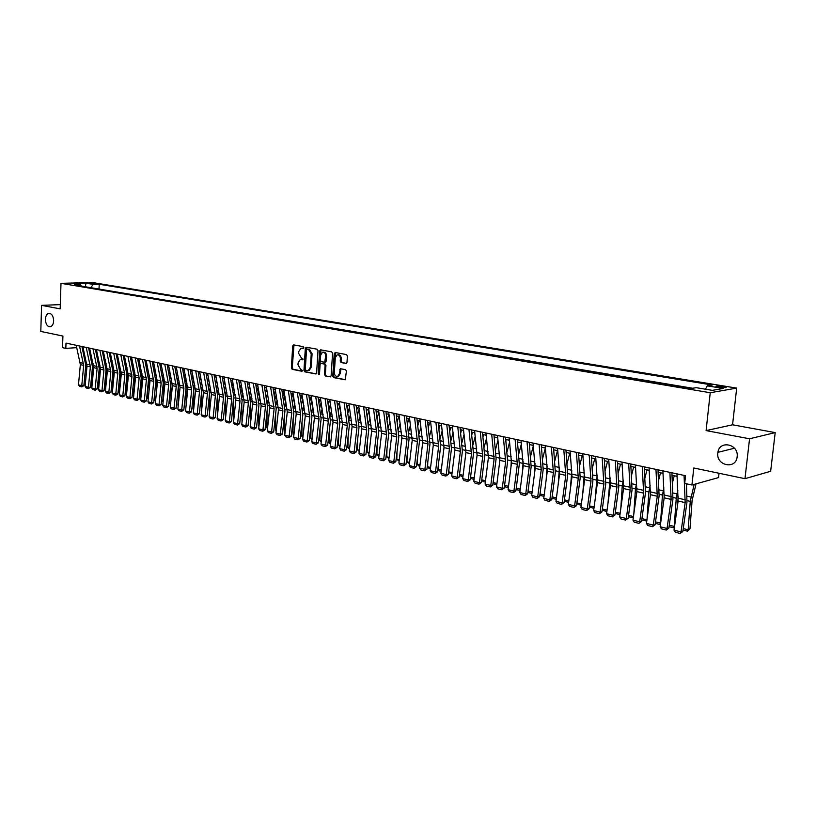 <?xml version="1.0" encoding="UTF-8"?>
<svg xmlns="http://www.w3.org/2000/svg" width="816" height="816" viewBox="0 0 816 816"><rect width="100%" height="100%" fill="white"/><g stroke="black" fill="none" stroke-linecap="round" stroke-linejoin="round"><path stroke-width="1.22" d="M303.848 347.636L303.266 346.657L293.658 344.893L292.689 345.953L291.373 367.945L292.199 369.342L301.767 371.249L302.461 370.515L300.625 369.291L297.973 364.793L298.085 362.957L300.166 359.652L302.695 359.815L303.154 359.091L301.318 357.877L298.666 353.389L298.778 351.553L300.92 348.208L303.379 348.371L303.848 347.636M717.825 452.931C715.877 465.732 736.073 469.914 737.144 456.776L737.174 456.501C738.725 443.975 719.457 439.967 717.917 452.329L717.825 452.931M45.4 319.26C45.655 324.085 47.257 326.604 50.204 326.808C52.255 326.247 53.397 324.278 53.652 320.892C53.397 316.088 51.816 313.568 48.889 313.324C46.818 313.864 45.655 315.843 45.4 319.26M723.313 386.509L716.366 386.141C715.387 386.427 716.193 386.804 718.804 387.274L725.771 387.641C726.76 387.355 725.934 386.978 723.313 386.509M345.943 363.508L346.984 362.426L347.412 356.031L346.525 354.583L335.254 352.522L334.223 353.603L332.765 376.166L333.632 377.604L345.27 379.807L346.412 371.086L345.535 369.638L340.313 368.73L339.415 373.575L337.722 376.339C335.662 376.615 334.529 375.36 334.336 372.586L335.305 357.714L337.1 354.889C339.13 354.685 340.221 355.949 340.394 358.663L340.231 361.151L341.098 362.59L346.351 363.467M60.302 304.623L41.585 305.357L40.8 331.439L62.914 336.059L62.536 347.677L65.831 348.391L66.004 343.108L685.532 475.718L684.706 483.419L691.937 485L718.559 477.584L719.039 473.27M749.557 438.784L775.2 432.602L732.554 424.799L706.095 430.593L749.557 438.784L744.977 478.686L693.784 467.986L691.937 485M706.095 430.593L710.236 392.731L60.996 283.325L92.494 282.53L736.685 388.11L710.236 392.731M41.585 305.357L60.17 308.866L60.996 283.325M318.005 350.615L317.159 349.207L306.296 347.218L305.317 348.279L303.95 370.444L304.786 371.851L315.976 373.983L316.608 372.963L318.005 350.615M320.647 349.84L331.704 351.869L332.571 353.297L331.112 375.839L330.49 376.87L325.36 375.962L324.503 374.524L325.084 365.435L324.227 364.007L320.749 363.436L320.096 364.477L319.505 373.912L319.056 374.626L318.199 373.657L319.637 350.921L320.647 349.84M775.2 432.602L770.651 471.271L744.977 478.686M89.689 283.468L96.992 283.866L89.689 283.468M705.473 389.212L707.278 385.846L712.256 385.019L99.205 284.254L93.32 284.407L90.668 287.66M707.278 385.846L723.211 388.477L712.307 390.354L696.252 387.671L691.081 388.528L74.327 284.906L80.366 284.753L73.052 283.529L85.996 283.193L93.32 284.407M692.743 388.253L97.104 288.742M732.554 424.799L736.685 388.11M82.345 348.289L83.283 348.493M89.046 349.738L90.015 349.942L89.495 351.696M95.819 351.196L96.818 351.41M102.653 352.665L103.703 352.889M109.568 354.154L110.65 354.389M116.555 355.654L117.667 355.898M123.604 357.173L124.756 357.428M130.733 358.714L131.927 358.969M137.945 360.264L139.169 360.529M145.228 361.835L146.492 362.11M152.592 363.416L153.898 363.701M160.028 365.017L161.374 365.313M167.555 366.639L168.943 366.935M175.154 368.281L176.593 368.587M182.845 369.934L184.314 370.25M190.618 371.606L192.137 371.933M198.472 373.3L200.032 373.636M206.417 375.013L208.029 375.36M214.455 376.737L216.107 377.094M222.574 378.491L224.278 378.859M230.795 380.256L232.55 380.633M239.098 382.051L240.904 382.439M247.503 383.857L249.359 384.254M256.01 385.693L257.917 386.101M264.608 387.539L266.577 387.967M273.309 389.416L275.329 389.854M282.112 391.313L284.182 391.762M291.026 393.23L293.148 393.689M300.033 395.168L302.226 395.638M309.152 397.137L311.396 397.616M318.383 399.126L320.688 399.616M327.726 401.135L330.092 401.645M337.181 403.165L339.609 403.696M346.749 405.226L349.248 405.766M356.439 407.317L358.999 407.867M366.251 409.428L368.873 409.999M376.176 411.57L378.869 412.151M386.233 413.732L388.997 414.324M396.413 415.925L399.248 416.537M406.725 418.149L409.632 418.771M417.18 420.495L420.158 421.036M427.747 422.668L430.807 423.331M438.457 424.983L441.599 425.656M449.31 427.319L452.533 428.012M460.306 429.685L463.61 430.399M471.444 432.082L474.83 432.817M482.735 434.51L486.214 435.265M494.18 436.978L497.74 437.743M505.767 439.477L509.419 440.263M517.517 442.007L521.261 442.813M529.431 444.567L533.266 445.393M541.508 447.168L545.445 448.015M553.748 449.81L557.777 450.677M566.161 452.482L570.292 453.37M578.748 455.195L582.981 456.103M591.508 457.939L595.853 458.878M604.452 460.724L608.909 461.683M617.59 463.559L622.149 464.539M630.911 466.426L635.593 467.435M644.426 469.333L649.22 470.363M658.135 472.291L663.051 473.341M672.047 475.279L677.096 476.371M65.831 348.391L76.755 347.636M99.042 288.68L99.205 284.254M81.437 286.1L80.366 284.753M85.333 286.763L85.996 283.193M303.603 348.238L301.777 348.136M301.053 359.57L302.92 359.672M293.995 344.954L292.24 367.863L293.056 369.26L302.236 371.086M306.622 347.269L304.817 370.362L305.653 371.77L316.19 373.871M307.204 349.126L306.51 349.87L305.317 369.342L305.898 370.331L308.356 370.515L310.396 367.231L311.222 353.879L308.53 349.37L307.204 349.126L307.816 349.075M308.285 370.535L309.213 370.433L311.253 367.149L310.396 367.231M308.06 349.054L309.386 349.299L312.079 353.807L311.253 367.149M330.684 376.757L325.36 375.962M321.575 363.365L325.084 363.926L325.941 365.354L325.36 374.442L326.216 375.87M320.953 349.901L319.352 374.391M325.686 355.98C325.523 353.318 324.462 352.063 322.493 352.237L320.688 355.052L320.362 360.244L321.218 361.672L324.697 362.243L325.686 355.98L326.543 355.909C326.38 353.236 325.319 351.992 323.35 352.155L323.299 352.165M325.196 362.182L326.216 361.111L325.349 361.192M326.543 355.909L326.216 361.111M337.977 354.807C339.986 354.613 341.078 355.878 341.251 358.581L341.088 361.07L341.955 362.508L346.525 363.375M337.661 376.36L338.579 376.247L340.272 373.483L339.415 373.575M340.976 368.75L340.272 373.483M335.549 352.573L333.622 376.074L334.489 377.512L345.464 379.705M86.476 371.8L86.465 362.335M91.055 358.52L91.565 356.745M90.77 384.928L92.126 384.683M91.912 372.851L92.167 384.254M92.514 360.917L92.004 362.692M92.116 384.744L90.668 386.08M79.529 346.004L83.671 365.374L81.773 385.662L83.885 385.652L85.782 365.395L81.937 346.514M76.204 345.29L80.356 364.619L78.469 384.856L81.773 385.662L81.784 386.896L79.468 386.335L78.469 384.856M83.885 385.652L81.784 386.896M93.136 373.932L93.146 363.681M96.217 352.961L96.676 351.38M97.777 359.887L98.318 358.03M97.512 386.529L98.848 386.284L97.4 387.682M98.603 375.003L98.848 386.284M99.266 362.222L98.726 364.079M99.868 376.094L99.909 365.048M103.01 354.226L103.408 352.828M104.581 361.253L105.142 359.326M104.326 388.151L105.58 387.906L104.213 389.303M105.366 377.176L105.58 387.906M106.08 363.538L105.529 365.466M106.661 378.287L106.733 366.425M109.864 355.511L110.221 354.297M111.455 362.641L112.037 360.631M111.2 389.773L112.394 389.548L111.088 390.935M112.2 379.389L112.394 389.548M112.975 364.864L112.394 366.863M113.526 380.521L113.628 367.822M116.8 356.796L117.096 355.776M118.391 364.028L118.993 361.947M118.157 391.425L119.269 391.211L118.045 392.588M119.095 381.643L119.269 391.211M119.932 366.2L119.33 368.281M86.231 347.432L90.362 366.904L88.444 387.294L90.556 387.274L92.473 366.914L88.638 347.953M82.875 346.718L87.006 366.139L85.099 386.478L88.444 387.294L88.444 388.528L86.108 387.957L85.099 386.478M90.556 387.274L88.444 388.528M93.004 348.881L97.114 368.444L95.176 388.936L97.288 388.916L99.226 368.455L95.411 349.401M89.607 348.157L93.728 367.669L91.8 388.11L95.176 388.936L95.176 390.181L92.81 389.599L91.8 388.11M97.288 388.916L95.176 390.181M99.848 350.35L103.938 369.995L101.98 390.589L104.091 390.568L106.049 370.005L102.255 350.86M96.421 349.615L100.511 369.22L98.573 389.762L101.98 390.589L101.969 391.843L99.583 391.262L98.573 389.762M104.091 390.568L101.969 391.843M106.763 351.829L110.833 371.576L108.854 392.272L110.966 392.241L112.945 371.576L109.16 352.339M103.295 351.084L107.375 370.78L105.407 391.425L108.854 392.272L108.834 393.526L106.427 392.935L105.407 391.425M110.966 392.241L108.834 393.526M120.452 382.786L120.595 369.24M123.808 358.091L124.042 357.275M125.409 365.435L126.031 363.273M125.174 393.088L126.215 392.884L125.062 394.261M126.062 383.928L126.215 392.884M126.959 367.547L126.337 369.709M113.74 353.328L117.8 373.157L115.801 393.965L117.912 393.934L119.911 373.167L116.147 353.838M110.242 352.573L114.301 372.361L112.312 393.118L115.801 393.965L115.77 395.219L113.332 394.628L112.312 393.118M117.912 393.934L115.77 395.219M127.459 385.091L127.643 370.668M130.886 359.397L131.06 358.785M132.498 366.853L133.141 364.609M132.274 394.771L133.232 394.577L132.161 395.872M133.1 386.243L133.232 394.577M134.069 368.903L133.426 371.147M120.799 354.838L124.838 374.768L122.818 395.678L124.93 395.648L126.949 374.768L123.206 355.348M117.269 354.073L121.309 373.963L119.299 394.811L122.818 395.678L122.788 396.943L120.319 396.341L119.299 394.811M124.93 395.648L122.788 396.943M134.538 387.437L134.762 372.116M139.658 368.281L140.332 365.956M139.444 396.464L140.321 396.29L139.342 397.474M140.209 388.61L140.321 396.29M141.25 370.27L140.587 372.596M127.939 356.357L131.947 376.39L129.907 397.402L132.019 397.372L134.059 376.39L130.346 356.878M124.358 355.592L128.377 375.574L126.347 396.535L129.907 397.402L129.866 398.677L127.378 398.065L126.347 396.535M132.019 397.372L129.866 398.677M141.678 389.824L141.964 373.575M146.9 369.73L147.594 367.302M146.696 398.188L147.492 398.024L146.605 399.095M147.4 391.007L147.492 398.024M148.512 371.637L147.818 374.065M135.14 357.908L139.138 378.032L137.068 399.157L139.189 399.116L141.25 378.032L137.547 358.418M131.529 357.133L135.527 377.206L133.477 398.279L137.068 399.157L137.027 400.432L134.507 399.809L133.477 398.279M139.189 399.116L137.027 400.432M148.9 392.241L149.236 375.054M154.224 371.178L154.938 368.669M154.02 399.911L154.734 399.769L153.938 400.727M154.663 393.445L154.734 399.769M155.846 373.024L155.132 375.533M142.433 359.468L146.401 379.685L144.31 400.921L146.421 400.88L148.512 379.685L144.84 359.978M138.781 358.683L142.759 378.859L140.678 400.034L144.31 400.921L144.259 402.196L141.719 401.574L140.678 400.034M146.421 400.88L144.259 402.196M156.203 394.699L156.59 376.533M161.619 372.647L162.364 370.036M161.425 401.666L162.058 401.533L161.354 402.38M161.996 395.933L162.058 401.533M163.271 374.411L162.527 377.023M149.797 361.039L153.745 381.358L151.633 402.706L153.745 402.665L155.856 381.358L152.194 361.559M146.105 360.254L150.062 380.521L147.961 401.809L151.633 402.706L151.572 403.991L149.002 403.359L147.961 401.809M153.745 402.665L151.572 403.991M163.577 397.208L163.404 381.817L164.016 378.032M169.096 374.126L169.861 371.423M168.902 403.43L169.453 403.318L168.841 404.053M169.402 398.453L169.453 403.318M170.768 375.819L169.993 378.522M157.243 362.63L161.16 383.051L159.028 404.512L161.14 404.471L163.282 383.041L159.64 363.151M153.51 361.835L157.437 382.204L155.315 403.604L159.028 404.512L158.957 405.797L156.366 405.164L155.315 403.604M161.14 404.471L158.957 405.797M171.023 399.758L170.87 383.51L171.523 379.542M176.644 375.615L177.449 372.81M176.47 405.226L176.419 405.736M176.888 401.023L176.929 405.124M178.347 377.227L177.541 380.032M164.761 364.242L168.667 384.764L166.505 406.337L168.616 406.286L170.779 384.754L167.168 364.762M160.987 363.436L164.903 383.908L162.751 405.419L166.505 406.337L166.433 407.633L163.802 406.99L162.751 405.419M168.616 406.286L166.433 407.633M178.551 402.349L178.408 385.662M178.408 384.968L179.122 381.062M184.283 377.114L185.11 374.207M184.457 403.634L184.487 406.949M186.007 378.655L185.181 381.551M172.37 365.874L176.246 386.498L174.063 408.173L176.174 408.133L178.357 386.478L174.767 366.384M168.555 365.058L172.441 385.631L170.269 407.255L174.063 408.173L173.981 409.479L171.329 408.826L170.269 407.255M176.174 408.133L173.981 409.479M186.16 404.991L186.038 388.069M186.048 386.243L186.793 382.602M192.015 378.634L192.862 375.615M192.107 406.297L192.127 408.796M193.749 380.083L192.902 383.092M180.061 367.516L183.906 388.243L181.703 410.04L183.814 409.989L186.028 388.232L182.458 368.036M176.205 366.69L180.071 387.365L177.868 409.112L181.703 410.04L181.611 411.346L178.928 410.693L177.868 409.112M183.814 409.989L181.611 411.346M193.851 407.674L193.749 390.252M193.78 387.712L194.555 384.142M199.818 380.154L200.705 377.033M199.838 409.01L199.849 410.652M201.583 381.521L200.705 384.642M187.833 369.179L191.658 390.017L189.424 411.927L191.536 411.866L193.769 389.997L190.23 369.699M183.937 368.353L187.772 389.13L185.548 410.978L189.424 411.927L189.332 413.243L186.619 412.58L185.548 410.978M191.536 411.866L189.332 413.243M201.623 410.407L201.532 392.465M201.583 389.263L202.409 385.703M207.713 381.694L208.631 378.461M207.652 411.764L207.652 412.539M209.508 382.969L208.59 386.203M195.697 370.862L199.492 391.802L197.237 413.834L199.349 413.773L201.603 391.782L198.094 371.382M191.76 370.025L195.565 390.905L193.321 412.876L197.237 413.834L197.125 415.15L194.392 414.477L193.321 412.876M199.349 413.773L197.125 415.15M209.477 413.192L209.416 394.709M209.488 390.854L210.334 387.274M215.699 383.245L216.648 379.899M217.515 384.428L216.566 387.773M203.643 372.565L207.417 393.608L205.132 415.762L207.244 415.691L209.528 393.577L206.04 373.085M199.665 371.719L203.449 392.7L201.175 414.793L205.132 415.762L205.02 417.078L202.246 416.405L201.175 414.793M207.244 415.691L205.02 417.078M217.433 415.895L217.372 396.984M217.474 392.486L218.362 388.865M223.778 384.805L224.747 381.337M225.614 385.897L224.635 389.365M211.681 374.289L215.424 395.434L213.119 417.71L215.22 417.639L217.535 395.403L214.078 374.799M207.652 373.422L211.405 394.516L209.11 416.731L213.119 417.71L212.986 419.036L210.191 418.343L209.11 416.731M215.22 417.639L212.986 419.036M225.542 417.935L225.42 399.299M225.542 394.148L226.481 390.456M231.938 386.386L232.948 382.796M233.804 387.376L232.795 390.966M219.81 376.033L223.523 397.28L221.187 419.679L223.298 419.608L225.634 397.249L222.207 376.543M215.74 375.156L219.463 396.362L217.138 418.69L221.187 419.679L221.054 421.005L218.219 420.311L217.138 418.69M223.298 419.608L221.054 421.005M233.743 420.016L233.56 401.656M228.031 377.788L231.713 399.157L229.347 421.668L231.458 421.597L233.713 395.842L234.682 392.068M240.2 387.977L241.24 384.254M242.087 388.855L241.046 392.578M233.713 395.842L230.428 378.298M223.91 376.91L227.613 398.218L225.257 420.668L229.347 421.668L229.214 423.004L226.348 422.3L225.257 420.668M231.458 421.597L229.214 423.004M242.046 422.107L241.791 404.042M241.975 397.565L242.984 393.7M248.554 389.579L249.635 385.723M250.471 390.344L249.39 394.199M236.354 379.573L240.006 401.044L237.609 423.677L239.71 423.606L242.107 401.003L238.741 380.083M232.183 378.675L235.844 400.095L233.468 422.668L237.609 423.677L237.456 425.024L234.559 424.32L233.468 422.668M239.71 423.606L237.456 425.024M250.441 424.228L250.104 406.47M250.328 399.299L251.379 395.332M256.999 391.19L258.111 387.202M258.947 391.853L257.836 395.842M244.759 381.368L248.38 402.951L245.963 425.717L248.064 425.636L250.481 402.91L247.146 381.878M240.547 380.47L244.178 401.992L241.771 424.697L245.963 425.717L245.8 427.064L242.872 426.35L241.771 424.697M248.064 425.636L245.8 427.064M258.927 426.38L258.519 408.938M258.774 401.064L259.865 396.984M265.547 392.822L266.699 388.681M267.526 393.363L266.373 397.484M258.448 425.799L258.978 425.932M253.266 383.194L256.856 404.889L254.408 427.778L256.51 427.696L258.958 404.838L255.653 383.704M249.002 382.276L252.603 403.92L250.165 426.748L254.408 427.778L254.235 429.134L251.267 428.41L250.165 426.748M256.51 427.696L254.235 429.134M267.515 428.553L266.934 427.859L267.026 411.458M267.322 402.839L268.464 398.647M274.196 394.454L275.39 390.181M276.206 394.873L275.012 399.157M266.934 427.859L267.566 428.012M261.875 385.03L265.435 406.847L262.946 429.859L265.047 429.777L267.526 406.796L264.251 385.54M257.56 384.112L261.13 405.868L258.662 428.818L262.946 429.859L262.772 431.225L259.774 430.491L258.662 428.818M265.047 429.777L262.772 431.225M276.196 430.746L275.522 429.93L275.635 414.008M275.971 404.644L277.154 400.319M282.938 396.107L284.152 391.751M284.988 396.403L283.754 400.829M275.522 429.93L276.267 430.114M270.586 386.896L274.105 408.826L271.585 431.97L273.686 431.878L276.196 408.765L272.962 387.406M266.22 385.958L269.749 407.827L267.26 430.919L271.585 431.97L271.402 433.337L268.372 432.592L267.26 430.919M273.686 431.878L271.402 433.337M284.988 432.98L284.203 432.031L284.335 416.609M284.723 406.46L285.947 402.013M291.791 397.769L292.944 393.638M293.872 397.933L292.597 402.512M284.203 432.031L285.07 432.245M279.398 388.783L282.877 410.825L280.337 434.102L282.428 434.01L284.968 410.764L281.765 389.293M274.982 387.835L278.48 409.826L275.951 433.031L280.337 434.102L280.133 435.479L277.063 434.724L275.951 433.031M282.428 434.01L280.133 435.479M293.872 435.234L292.985 434.163L293.138 419.251M293.576 408.306L294.841 403.716M300.747 399.452L301.828 395.556M302.858 399.473L301.543 404.216M292.985 434.163L293.964 434.398M288.313 390.691L291.751 412.855L289.18 436.264L291.271 436.162L293.842 412.794L290.68 391.201M283.835 389.732L287.303 411.835L284.743 435.183L289.18 436.264L288.966 437.641L285.865 436.886L284.743 435.183M291.271 436.162L288.966 437.641M302.869 437.509L301.879 436.315L302.032 421.943M302.542 410.173L303.848 405.43M309.815 401.135L310.825 397.494M311.957 401.023L310.6 405.929M301.879 436.315L302.971 436.58M297.33 392.618L300.737 414.895L298.126 438.447L300.217 438.345L302.828 414.834L299.696 393.128M292.811 391.649L296.228 413.875L293.638 437.356L298.126 438.447L297.911 439.834L294.77 439.059L293.638 437.356M300.217 438.345L297.911 439.834M311.977 439.824L310.865 438.488L311.039 424.687M311.61 412.06L312.956 407.153M318.985 402.839L319.923 399.452M321.167 402.574L319.76 407.663M310.865 438.488L312.089 438.784M306.459 394.577L309.825 416.976L307.183 440.66L309.274 440.548L311.906 416.905L308.815 395.077M301.879 393.598L305.266 415.936L302.644 439.549L307.183 440.66L306.949 442.048L303.776 441.272L302.644 439.549M309.274 440.548L306.949 442.048M321.188 442.16L319.964 440.691L320.147 427.472M320.78 413.967L322.187 408.887M328.267 404.552L329.123 401.431M330.49 404.134L329.042 409.397M319.964 440.691L321.31 441.017M315.7 396.556L319.025 419.077L316.353 442.894L318.434 442.782L321.106 418.996L318.056 397.055M311.059 395.566L314.405 418.016L311.753 441.772L316.353 442.894L316.108 444.292L312.895 443.496L311.753 441.772M318.434 442.782L316.108 444.292M330.511 444.496L329.174 442.915L329.368 430.318M330.072 415.905L331.52 410.642M337.671 406.276L338.446 403.441M339.925 405.705L338.426 411.152M329.174 442.915L330.643 443.272M325.043 398.555L328.328 421.199L325.625 445.159L327.706 445.036L330.409 421.117L327.4 399.055M320.362 397.555L323.656 420.128L320.974 444.016L325.625 445.159L325.37 446.556L322.116 445.76L320.974 444.016M327.706 445.036L325.37 446.556M339.956 446.791L338.487 445.169L338.691 433.214M339.476 417.853L340.966 412.406M347.177 408.02L347.871 405.47M349.472 407.276L347.932 412.916M338.487 445.169L340.099 445.556M334.509 400.585L337.753 423.341L335.009 447.443L337.09 447.321L339.823 423.259L336.855 401.084M329.766 399.565L333.03 422.27L330.307 446.301L335.009 447.443L334.744 448.851L331.449 448.045L330.307 446.301M337.09 447.321L334.744 448.851M349.513 449.116L347.922 447.454L348.126 436.162M348.983 419.822L350.533 414.181M356.806 409.765L357.418 407.531M359.142 408.847L357.551 414.691M347.922 447.454L349.656 447.872M344.087 402.635L347.29 425.524L344.515 449.759L346.586 449.636L349.36 425.432L346.433 403.135M339.283 401.605L342.506 424.432L339.752 448.596L344.515 449.759L344.23 451.177L340.894 450.361L339.752 448.596M346.586 449.636L344.23 451.177M359.193 451.462L357.459 449.759L357.673 439.171M358.622 421.811L360.213 415.976M366.557 411.529L367.078 409.612M368.934 410.428L367.292 416.476M357.459 449.759L359.336 450.218M353.787 404.705L356.939 427.727L354.134 452.105L356.194 451.972L358.999 427.635L356.123 405.205M348.922 403.665L352.094 426.615L349.309 450.932L354.134 452.105L353.838 453.533L350.462 452.707L349.309 450.932M356.194 451.972L353.838 453.533M368.995 453.839L367.118 452.105L367.333 442.241M368.373 423.82L370.015 417.772M376.431 413.294L376.859 411.713M378.818 412.141L377.145 418.282M367.118 452.105L369.138 452.584M363.61 406.807L366.71 429.95L363.865 454.481L365.925 454.349L368.771 429.859L365.935 407.306M358.683 405.756L361.804 428.839L358.979 453.298L363.865 454.481L363.559 455.909L360.142 455.073L358.979 453.298M365.925 454.349L363.559 455.909M378.91 456.246L376.9 454.471L377.104 445.373M378.236 425.84L379.94 419.587M386.427 415.079L386.764 413.845M388.712 414.263L387.131 420.087M376.9 454.471L379.063 454.991M373.555 408.938L376.604 432.205L373.718 456.889L375.778 456.746L378.655 432.113L375.87 409.438M368.567 407.867L371.637 431.072L368.781 455.685L373.718 456.889L373.402 458.317L369.944 457.47L368.781 455.685M375.778 456.746L373.402 458.317M388.957 458.684L386.794 456.858L386.998 448.565M388.232 427.89L389.997 421.413M396.545 416.874L396.78 416.007M398.728 416.425L397.239 421.913M386.794 456.858L389.11 457.419M383.612 411.091L386.621 434.5L383.704 459.326L385.754 459.173L388.671 434.387L385.927 411.59M378.563 410.009L381.592 433.347L378.695 458.102L383.704 459.326L383.367 460.765L379.868 459.908L378.695 458.102M385.754 459.173L383.367 460.765M399.126 461.162L396.821 459.286L397.015 451.819M398.361 429.961L400.177 423.239M408.867 418.608L407.48 423.739M396.821 459.286L399.279 459.877M393.812 413.273L396.76 436.805L393.802 461.785L395.852 461.632L398.81 436.703L396.117 413.773M388.702 412.182L391.67 435.652L388.732 460.55L393.802 461.785L393.455 463.233L389.915 462.366L388.732 460.55M395.852 461.632L393.455 463.233M409.428 463.661L406.96 461.744L407.153 455.144M408.602 432.041L410.489 425.085M419.138 420.821L417.853 425.585M406.96 461.744L409.581 462.376M404.134 415.487L407.031 439.151L404.032 464.284L406.082 464.131L409.071 439.039L406.429 415.976M398.953 414.375L401.88 437.978L398.902 463.029L404.032 464.284L403.675 465.732L400.085 464.855L398.902 463.029M406.082 464.131L403.675 465.732M419.852 466.191L418.577 465.885L417.241 464.233L417.404 458.541M418.985 434.153L420.934 426.941M429.532 423.055L428.359 427.431M417.241 464.233L420.016 464.896M414.589 417.721L417.435 441.527L414.395 466.813L416.435 466.65L419.465 441.405L416.874 418.21M409.346 416.599L412.213 440.334L409.204 465.548L414.395 466.813L414.028 468.272L410.387 467.384L409.204 465.548M416.435 466.65L414.028 468.272M430.42 468.751L428.981 468.404L427.635 466.742L427.788 462.019M429.502 436.274L431.511 428.808M440.069 425.33L438.998 429.298M427.635 466.742L430.573 467.456M425.177 419.985L427.961 443.924L424.891 469.373L426.921 469.2L429.991 443.802L427.462 420.475M419.863 418.853L422.678 442.721L419.628 468.088L424.891 469.373L424.504 470.832L420.821 469.934L419.628 468.088M426.921 469.2L424.504 470.832M441.119 471.352L439.528 470.965L438.172 469.292L438.304 465.569M440.15 438.427L442.231 430.675M450.728 427.625L449.779 431.164M438.172 469.292L441.283 470.047M435.907 422.29L438.631 446.362L435.52 471.964L437.539 471.791L440.65 446.23L438.182 422.77M430.522 421.138L433.286 445.138L430.185 470.669L435.52 471.964L435.112 473.433L431.389 472.525L430.185 470.669M437.539 471.791L435.112 473.433M451.962 473.984L450.197 473.555L448.851 471.872L448.943 469.19M450.942 440.589L453.084 432.562M461.53 429.95L460.703 433.041M448.851 471.872L452.125 472.668M446.77 424.616L449.443 448.831L446.281 474.596L448.3 474.412L451.452 448.698L449.035 425.095M441.323 423.443L444.016 447.596L440.885 473.28L446.281 474.596L445.862 476.065L442.088 475.147L440.885 473.28M448.3 474.412L445.862 476.065M462.937 476.646L461.02 476.187L459.653 474.494L459.714 472.903M461.866 442.782L464.09 434.449M472.474 432.307L471.781 434.928M459.653 474.494L463.1 475.33M457.786 426.972L460.387 451.33L457.195 477.258L459.204 477.064L462.397 451.187L460.04 427.451M452.258 425.789L454.9 450.075L451.717 475.922L457.195 477.258L456.756 478.737L452.931 477.799L451.717 475.922M459.204 477.064L456.756 478.737M474.065 479.349L471.974 478.839L470.618 476.697M472.943 444.985L475.238 436.346M477.034 455.522L477.146 452.9M483.562 434.693L482.99 436.815M470.608 477.146L474.229 478.023M468.945 429.359L471.485 453.859L468.241 479.951L470.24 479.757L473.484 453.706L471.189 429.838M463.345 428.155L465.916 452.584L462.703 478.594L468.241 479.951L467.792 481.44L463.916 480.491L462.703 478.594M470.24 479.757L467.792 481.44M484.163 447.209L486.54 438.253M488.203 459.326L488.396 454.859M494.792 437.111L494.363 438.712M485.336 482.093L483.072 481.542L481.756 479.9M481.756 479.839L485.51 480.746M480.247 431.776L482.725 456.419L479.441 482.684L481.43 482.48L484.714 456.266L482.48 432.256M474.575 430.562L477.085 455.134L473.821 481.307L479.441 482.684L478.972 484.174L475.045 483.215L473.821 481.307M481.43 482.48L478.972 484.174M495.536 449.453L497.995 440.161M499.504 463.213L499.81 456.94M506.165 439.559L505.889 440.62M496.76 484.867L494.312 484.265L493.078 482.725M493.099 482.582L496.934 483.511M491.701 434.234L494.108 459.02L490.783 485.449L492.762 485.245L496.097 458.857L493.925 434.704M485.959 433L488.396 457.715L485.092 484.061L490.783 485.449L490.294 486.948L486.316 485.979L485.092 484.061M492.762 485.245L490.294 486.948M507.062 451.717L509.612 442.068M510.949 467.211L511.387 459.082M508.337 487.672L505.706 487.03L504.563 485.602M504.594 485.367L508.511 486.316M503.319 436.713L505.655 461.652L502.279 488.254L504.247 488.039L507.623 461.489L505.522 437.192M497.495 435.469L499.861 460.336L496.505 486.846L502.279 488.254L501.779 489.763L497.74 488.774L496.505 486.846M504.247 488.039L501.779 489.763M518.741 454.002L521.383 443.986M522.536 471.311L523.127 461.285M520.067 490.518L517.242 489.835L516.191 488.519M516.232 488.182L520.241 489.151M515.09 439.232L517.354 464.324L513.927 491.099L515.896 490.875L519.313 464.151L517.283 439.702M509.184 437.968L511.489 462.988L508.082 489.671L513.927 491.099L513.407 492.609L509.317 491.609L508.082 489.671M515.896 490.875L513.407 492.609M530.584 456.307L533.317 445.903M534.276 475.514L535.031 463.539M531.961 493.405L528.941 492.68L527.983 491.467M528.044 491.038L532.144 492.028M527.014 441.793L529.207 467.027L525.739 493.976L527.687 493.751L531.165 466.854L529.207 442.262M521.026 440.507L523.26 465.671L519.812 492.527L525.739 493.976L525.198 495.496L521.057 494.486L519.812 492.527M527.687 493.751L525.198 495.496M542.589 458.633L545.374 448.004M546.169 479.839L547.108 465.834M544.017 496.332L540.794 495.557L539.937 494.465M540.008 493.935L544.201 494.945M539.111 444.383L541.232 469.771L537.703 496.893L539.651 496.658L543.17 469.588L541.283 444.842M533.042 443.078L535.194 468.394L531.695 495.434L537.703 496.893L537.152 498.423L532.95 497.393L531.695 495.434M539.651 496.658L537.152 498.423M554.768 460.969L557.471 450.605M558.215 484.286L559.358 468.18M556.237 499.3L552.82 498.474L552.055 497.505M552.136 496.873L556.42 497.903M551.371 447.005L553.411 472.546L549.841 499.861L551.769 499.616L555.339 472.362L553.534 447.464M545.221 445.689L547.301 471.158L543.752 498.372L549.841 499.861L549.27 501.391L545.006 500.351L543.752 498.372M551.769 499.616L549.27 501.391M567.11 463.325L569.731 453.247M570.415 488.855L571.771 470.557M568.63 502.309L564.998 501.432L564.335 500.585M564.427 499.841L568.813 500.912M563.805 449.667L565.763 475.371L562.142 502.86L564.06 502.605L567.681 475.167L565.957 450.126M557.573 448.331L559.572 473.953L555.971 501.35L562.142 502.86L561.551 504.4L557.226 503.339L555.971 501.35M564.06 502.605L561.551 504.4M579.625 465.701L582.165 455.93M582.767 493.558L584.368 472.984M581.196 505.359L576.779 503.707M576.892 502.86L581.38 503.951M576.422 452.36L578.289 478.227L574.617 505.9L576.524 505.645L580.196 478.023L578.544 452.819M570.088 451.013L572.006 476.789L568.354 504.38L574.617 505.9L574.005 507.45L569.619 506.379L568.354 504.38M576.524 505.645L574.005 507.45M592.314 468.098L594.762 458.643M595.282 498.403L597.149 475.432M593.936 508.46L589.407 506.879M589.54 505.92L594.13 507.032M589.203 455.104L590.998 481.124L587.265 508.99L589.162 508.715L592.885 480.91L591.325 455.552M582.787 453.727L584.623 479.665L580.921 507.44L587.265 508.99L586.633 510.541L582.185 509.459L580.921 507.44M589.162 508.715L586.633 510.541M605.197 470.506L607.543 461.397M607.971 503.401L610.113 477.89M606.859 511.591L602.208 510.102M602.361 509.021L607.053 510.163M602.177 457.878L603.881 484.061L600.086 512.122L601.973 511.836L605.758 483.847L604.279 458.327M595.67 456.481L597.414 482.593L593.65 510.551L600.086 512.122L599.434 513.682L594.935 512.581L593.65 510.551M601.973 511.836L599.434 513.682M618.263 472.933L620.507 464.182M620.813 508.552L622.241 485.928L623.261 480.369M619.966 514.774L615.193 513.366M615.356 512.173L620.16 513.335M615.335 460.693L616.937 487.04L613.102 515.294L614.978 515.008L618.814 486.815L617.416 461.142M608.736 459.286L610.388 485.551L606.574 513.703L613.102 515.294L612.428 516.865L607.859 515.743L606.574 513.703M614.978 515.008L612.428 516.865M631.513 475.371L633.655 467.017M633.828 513.866L635.46 488.927L636.613 482.858M633.277 517.895L628.371 516.681M628.544 515.365L633.461 516.548M633.349 517.344L633.104 517.966M628.677 463.549L630.197 490.069L626.3 518.507L628.157 518.221L632.053 489.835L630.748 463.998M621.986 462.121L623.546 488.549L619.67 516.895L626.3 518.507L625.597 520.088L620.966 518.956L619.67 516.895M628.157 518.221L625.597 520.088M644.956 477.819L646.986 469.883M647.017 519.364L648.863 491.966L650.148 485.367M646.782 521.036L641.723 520.047M641.927 518.599L646.955 519.812M646.935 519.935L646.415 521.2M642.223 466.446L643.64 493.139L639.683 521.781L641.529 521.475L645.476 492.895L644.273 466.885M635.429 464.998L636.898 491.599L632.971 520.139L639.683 521.781L638.959 523.362L634.267 522.209L632.971 520.139M641.529 521.475L638.959 523.362M658.604 480.277L660.511 472.801M655.503 521.883L660.511 523.097L662.459 495.057L663.887 487.876M660.491 524.219L659.909 524.474L660.654 523.025M664.285 494.731L663.969 499.331M659.909 524.474L655.289 523.352M655.962 469.394L657.278 496.25L653.269 525.086L655.095 524.78L659.104 495.995L657.992 469.822M649.067 467.915L650.434 494.69L646.445 523.423L653.269 525.086L652.525 526.677L647.751 525.514L646.445 523.423M655.095 524.78L652.525 526.677M672.455 482.756L674.24 475.759M669.273 525.218L674.23 526.412L676.26 498.188L677.841 490.406M674.404 527.401L673.608 527.799L674.557 526.259M678.178 496.648L677.545 505.053M673.608 527.799L669.059 526.697M669.905 472.372L671.119 499.402L667.049 528.452L668.855 528.136L672.935 499.147L671.915 472.811M662.908 470.883L664.173 497.821L660.134 526.769L667.049 528.452L666.274 530.053L661.439 528.87L660.134 526.769M668.855 528.136L666.274 530.053M686.521 485.234L686.858 483.888M683.247 528.595L688.143 529.778L690.254 501.361L694.161 484.378M687.5 531.175L688.143 529.778L689.969 528.921L687.5 531.175L683.033 530.084M696.048 483.847L692.09 500.555L689.969 528.921M684.063 475.402L685.165 502.615L681.034 531.869L682.829 531.532L686.96 502.34L686.45 483.796M676.964 473.882L678.116 501.004L674.016 530.155L681.034 531.869L680.238 533.47L675.332 532.267L674.016 530.155M682.829 531.532L680.238 533.47M94.87 283.988L94.891 283.336M302.777 348.085L301.91 348.157M302.083 359.519L301.216 359.591M293.056 369.26L292.199 369.342M292.24 367.863L291.373 367.945M293.556 345.892L292.689 345.953M305.653 371.77L304.786 371.851M304.817 370.362L303.95 370.444M306.173 348.208L305.317 348.279M312.079 353.807L311.222 353.879M309.386 349.299L308.53 349.37M325.36 374.442L324.503 374.524M325.941 365.354L325.084 365.435M325.084 363.926L324.227 364.007M321.963 363.324L321.106 363.406M319.066 373.565L318.199 373.657M320.494 350.839L319.637 350.921M341.955 362.508L341.098 362.59M341.088 361.07L340.231 361.151M341.251 358.581L340.394 358.663M340.517 369.689L339.67 369.77M334.489 377.512L333.632 377.604M333.622 376.074L332.765 376.166M335.08 353.522L334.223 353.603M86.302 364.324L86.945 364.477M83.548 363.406L80.233 362.651M83.671 365.374L80.356 364.619M92.963 365.833L93.667 365.996M99.685 367.363L100.46 367.537M106.468 368.903L107.314 369.097M113.332 370.454L114.25 370.668M90.239 364.915L86.884 364.16M90.362 366.904L87.006 366.139M96.992 366.445L93.605 365.68M97.114 368.444L93.728 367.669M103.816 367.996L100.399 367.22M103.938 369.995L100.511 369.22M110.711 369.556L107.253 368.771M110.833 371.576L107.375 370.78M120.268 372.035L121.258 372.259M117.677 371.137L114.189 370.352M117.8 373.157L114.301 372.361M127.265 373.616L128.326 373.861M124.726 372.739L121.196 371.933M124.838 374.768L121.309 373.963M134.344 375.227L135.487 375.482M131.835 374.35L128.265 373.534M131.947 376.39L128.377 375.574M141.494 376.849L142.708 377.125M139.026 375.982L135.425 375.156M139.138 378.032L135.527 377.206M148.726 378.491L150.011 378.787M146.288 377.624L142.647 376.798M146.401 379.685L142.759 378.859M156.029 380.144L157.396 380.46M153.643 379.287L149.96 378.451M153.745 381.358L150.062 380.521M163.404 381.817L164.863 382.153M161.058 380.97L157.335 380.123M161.16 383.051L157.437 382.204M170.87 383.51L172.4 383.867M168.565 382.673L164.801 381.817M168.667 384.764L164.903 383.908M178.418 385.223L180.03 385.591M176.144 384.387L172.349 383.53M176.246 386.498L172.441 385.631M186.079 386.968L187.741 387.345M186.476 383.744L187.058 383.877M183.814 386.131L179.969 385.254M183.906 388.243L180.071 387.365M193.831 388.722L195.534 389.11M194.177 385.478L194.851 385.621M191.566 387.886L187.68 387.008M191.658 390.017L187.772 389.13M201.664 390.507L203.419 390.895M201.97 387.223L202.735 387.396M199.41 389.66L195.473 388.773M199.492 391.802L195.565 390.905M209.59 392.302L211.385 392.71M209.855 388.997L210.712 389.181M207.325 391.456L203.357 390.558M207.417 393.608L203.449 392.7M217.597 394.118L219.443 394.536M217.821 390.782L218.77 390.997M215.342 393.271L211.324 392.363M215.424 395.434L211.405 394.516M225.706 395.954L227.593 396.382M225.879 392.588L226.919 392.822M223.441 395.117L219.382 394.189M223.523 397.28L219.463 396.362M233.896 397.81L235.824 398.249M234.019 394.424L235.171 394.679M231.642 396.974L227.531 396.035M231.713 399.157L227.613 398.218M242.179 399.697L244.157 400.146M242.26 396.27L243.505 396.556M239.924 398.851L235.773 397.902M240.006 401.044L235.844 400.095M250.553 401.594L252.593 402.053M250.594 398.137L251.94 398.443M248.309 400.748L244.106 399.799M248.38 402.951L244.178 401.992M259.029 403.522L261.12 403.991M259.019 400.034L260.477 400.36M256.785 402.665L252.542 401.707M256.856 404.889L252.603 403.92M267.607 405.46L269.739 405.95M267.536 401.951L269.107 402.298M265.363 404.614L261.059 403.645M265.435 406.847L261.13 405.868M276.277 407.429L278.47 407.929M276.165 403.879L277.838 404.257M274.043 406.582L269.688 405.593M274.105 408.826L269.749 407.827M285.049 409.418L287.293 409.928M284.886 405.838L286.671 406.246M282.815 408.571L278.419 407.572M282.877 410.825L278.48 409.826M293.923 411.437L296.228 411.958M293.709 407.827L295.616 408.255M291.7 410.581L287.242 409.571M291.751 412.855L287.303 411.835M302.909 413.477L305.266 414.008M302.634 409.826L304.654 410.285M300.686 412.621L296.177 411.601M300.737 414.895L296.228 413.875M311.998 415.538L314.415 416.089M311.661 411.856L313.813 412.335M309.774 414.681L305.215 413.651M309.825 416.976L305.266 415.936M321.188 417.619L323.666 418.18M320.8 413.906L323.075 414.416M318.974 416.762L314.364 415.721M319.025 419.077L314.405 418.016M330.5 419.73L333.04 420.311M330.082 415.997L332.449 416.527M328.287 418.873L323.615 417.823M328.328 421.199L323.656 420.128M339.915 421.872L342.516 422.464M339.507 418.108L341.935 418.649M337.712 421.015L332.989 419.944M337.753 423.341L333.03 422.27M349.452 424.034L352.114 424.636M349.054 420.25L351.543 420.811M347.249 423.178L342.465 422.096M347.29 425.524L342.506 424.432M359.101 426.227L361.825 426.839M358.714 422.423L361.264 422.994M356.908 425.36L352.063 424.269M356.939 427.727L352.094 426.615M368.863 428.441L371.668 429.073M368.485 424.616L371.107 425.207M366.68 427.584L361.784 426.472M366.71 429.95L361.804 428.839M378.757 430.685L381.623 431.338M378.379 426.839L381.072 427.441M376.584 429.828L371.617 428.696M376.604 432.205L371.637 431.072M388.773 432.959L391.7 433.622M388.406 429.094L391.16 429.706M386.6 432.092L381.572 430.96M386.621 434.5L381.592 433.347M398.912 435.254L401.911 435.938M398.555 431.368L401.38 432.001M396.749 434.398L391.66 433.245M396.76 436.805L391.67 435.652M409.173 437.59L412.253 438.284M408.826 433.673L411.733 434.326M407.021 436.723L401.87 435.56M407.031 439.151L401.88 437.978M419.577 439.946L422.719 440.66M419.23 436.009L422.209 436.682M417.425 439.079L412.213 437.896M417.435 441.527L412.213 440.334M430.103 442.333L433.327 443.068M429.777 438.376L432.827 439.059M427.972 441.476L422.678 440.273M427.961 443.924L422.678 442.721M440.773 444.751L444.067 445.505M440.446 440.773L443.578 441.476M438.641 443.894L433.286 442.68M438.631 446.362L433.286 445.138M451.574 447.209L454.951 447.974M451.258 443.2L454.471 443.924M449.453 446.342L444.026 445.118M449.443 448.831L444.016 447.596M462.519 449.687L465.977 450.473M462.213 445.658L465.508 446.403M460.408 448.831L454.91 447.576M460.387 451.33L454.9 450.075M473.606 452.207L477.136 453.002M473.311 448.157L476.687 448.912M471.505 451.34L465.936 450.075M471.485 453.859L465.916 452.584M484.837 454.757L488.356 455.552M484.561 450.677L488.019 451.462M482.756 453.89L477.115 452.615M482.725 456.419L477.085 455.134M496.22 457.337L499.718 458.133M495.955 453.237L499.494 454.033M494.149 456.47L488.427 455.175M494.108 459.02L488.396 457.715M507.756 459.959L511.234 460.744M507.501 455.828L511.132 456.644M505.696 459.092L499.902 457.776M505.655 461.652L499.861 460.336M519.445 462.611L522.903 463.396M519.2 458.459L522.923 459.296M517.395 461.744L511.53 460.418M517.354 464.324L511.489 462.988M531.298 465.293L534.735 466.079M531.063 461.122L534.888 461.978M529.258 464.437L523.311 463.08M529.207 467.027L523.26 465.671M543.313 468.017L546.73 468.792M543.089 463.825L547.006 464.702M541.283 467.16L535.255 465.793M541.232 469.771L535.194 468.394M555.482 470.781L558.878 471.556M555.278 466.558L559.286 467.466M553.483 469.924L547.363 468.537M553.411 472.546L547.301 471.158M567.834 473.586L571.2 474.351M567.63 469.333L571.751 470.261M565.835 472.719L559.633 471.322M565.763 475.371L559.572 473.953M580.349 476.422L583.695 477.187M580.166 472.148L584.348 473.086M578.371 475.565L572.087 474.137M578.289 478.227L572.006 476.789M593.038 479.308L596.363 480.063M592.865 475.004L597.016 475.932M591.08 478.441L584.705 477.003M590.998 481.124L584.623 479.665M605.911 482.225L609.215 482.97M605.758 477.901L609.878 478.819M603.973 481.369L597.506 479.9M603.881 484.061L597.414 482.593M618.967 485.183L622.241 485.928M618.824 480.828L622.914 481.746M617.039 484.327L610.48 482.848M616.937 487.04L610.388 485.551M632.216 488.192L635.46 488.927M632.084 483.806L636.133 484.714M630.299 487.336L623.648 485.826M630.197 490.069L623.546 488.549M645.65 491.242L648.863 491.966M645.527 486.826L649.546 487.733M643.753 490.385L637 488.855M643.64 493.139L636.898 491.599M659.277 494.333L662.459 495.057M659.175 489.896L663.153 490.783M657.4 493.476L650.556 491.926M657.278 496.25L650.434 494.69M673.108 497.474L676.26 498.188M673.027 493.007L676.954 493.884M671.252 496.618L664.306 495.047M671.119 499.402L664.173 497.821M687.143 500.657L690.254 501.361M687.072 496.159L690.968 497.036M685.307 499.8L678.259 498.209M685.165 502.615L678.116 501.004M716.305 386.672L716.366 386.141M734.482 448.219L717.917 452.329M307.836 349.064L307.173 349.126M309.213 370.433L308.356 370.515M321.606 363.355L321.065 363.406M325.553 362.161L324.697 362.243M338.579 376.247L337.722 376.339"/></g></svg>
